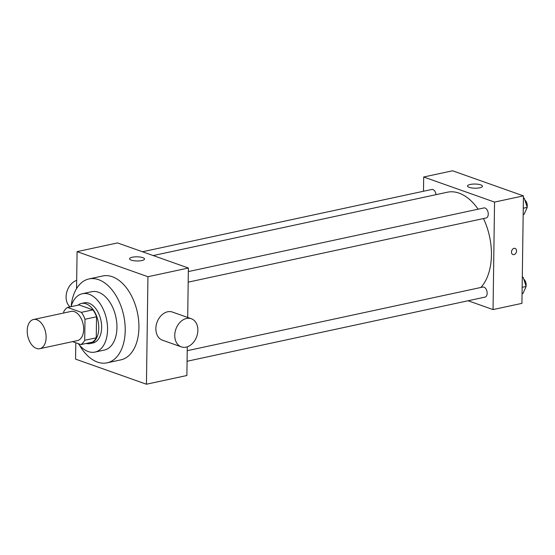 <?xml version="1.0" encoding="UTF-8"?>
<svg xmlns="http://www.w3.org/2000/svg" width="555" height="555" viewBox="0 0 555 555"><rect width="100%" height="100%" fill="white"/><g stroke="black" fill="none" stroke-linecap="round" stroke-linejoin="round"><path stroke-width="0.83" d="M46.114 337.44A14.929 9.116 77.8 0 1 39.807 348.693A14.929 9.116 77.8 0 1 27.75 336.018A14.929 9.116 77.8 0 1 33.522 319.507A14.929 9.116 77.8 0 1 46.114 337.44M33.522 319.507L71.068 311.417A14.929 9.116 77.8 0 1 83.659 329.358A14.929 9.116 77.8 0 1 77.353 340.603L39.807 348.693M67.509 307.435L79.06 304.945L92.921 309.856L81.37 312.34L67.509 307.435A20.049 12.245 77.8 0 0 63.728 311.737L63.714 313.006M72.573 341.637L80.919 344.593A20.049 12.245 77.8 0 0 84.693 340.291L84.991 319.264A20.049 12.245 77.8 0 0 81.37 312.34M84.693 340.291L96.251 337.801A20.049 12.245 77.8 0 1 92.47 342.102L80.919 344.593M96.251 337.801L96.542 316.773L84.991 319.264M92.921 309.856A20.049 12.245 77.8 0 1 96.542 316.773M86.198 343.455A20.521 12.536 -102.2 0 0 90.083 343.587A20.521 12.536 -102.2 0 0 98.02 320.887A20.521 12.536 -102.2 0 0 81.446 303.46A20.521 12.536 -102.2 0 0 77.957 305.181M81.446 303.46L84.332 302.836A20.521 12.536 77.8 0 1 101.648 327.505A20.521 12.536 77.8 0 1 92.976 342.969L90.083 343.587M78.297 343.663A29.852 18.232 -102.2 0 0 88.252 351.565A29.852 18.232 -102.2 0 0 94.94 352.085A29.852 18.232 -102.2 0 0 106.484 319.063A29.852 18.232 -102.2 0 0 82.369 293.72A29.852 18.232 -102.2 0 0 71.075 306.665M94.94 352.085L104.326 350.066A29.852 18.232 -102.2 0 0 115.87 317.044A29.852 18.232 -102.2 0 0 91.755 291.694L82.369 293.72M79.462 345.106A42.915 26.21 -102.2 0 0 97.465 362.089A42.915 26.21 -102.2 0 0 107.073 362.831A42.915 26.21 -102.2 0 0 123.668 315.365A42.915 26.21 -102.2 0 0 89.008 278.929A42.915 26.21 -102.2 0 0 71.137 306.45M89.008 278.929L102.731 275.974A42.915 26.21 77.8 0 1 138.923 327.547A42.915 26.21 77.8 0 1 120.796 359.876L107.073 362.831M75.806 342.782L75.577 359.127L146.444 384.22L147.942 276.723L77.083 251.637L76.562 288.614M187.278 346.82L186.882 375.513L146.444 384.22M187.694 317.467L188.381 268.016L117.514 242.924L77.083 251.637M181.325 346.882L162.428 340.187A14.929 11.058 -70.5 0 1 156.989 322.427A14.929 11.058 -70.5 0 1 172.397 312.049L191.295 318.736A14.929 11.058 109.5 0 0 175.886 329.115A14.929 11.058 109.5 0 0 181.325 346.882A14.929 11.058 109.5 0 0 186.112 347.146A14.929 11.058 109.5 0 0 197.559 333.423A14.929 11.058 109.5 0 0 191.295 318.736M188.381 268.016L147.942 276.723M132.34 257.222A7.465 2.081 -179.2 0 1 140.269 257.055A7.465 2.081 -179.2 0 1 144.522 258.998A7.465 2.081 -179.2 0 1 137.036 260.975A7.465 2.081 -179.2 0 1 129.599 258.79A7.465 2.081 -179.2 0 1 132.34 257.222M70.041 306.887A14.929 11.058 -70.5 0 1 66.669 292.478A14.929 11.058 -70.5 0 1 76.68 280.33M153.201 255.564L447.372 192.217A52.239 31.912 77.8 0 1 478.098 209.186M483.474 218.566A52.239 31.912 77.8 0 1 491.439 255.002A52.239 31.912 77.8 0 1 480.88 287.469M188.187 282.148L486.083 218.004A5.148 3.143 -102.2 0 0 488.074 212.308A5.148 3.143 -102.2 0 0 483.911 207.938L188.332 271.582M187.229 350.698L482.808 287.053A5.148 3.143 77.8 0 1 487.151 293.241A5.148 3.143 77.8 0 1 484.98 297.119L187.077 361.263M142.462 251.762L431.755 189.47A5.148 3.143 77.8 0 1 436.05 194.659M468.101 300.754L493.048 309.586L494.547 202.089L423.687 177.003L423.486 191.246M423.687 177.003L452.568 170.78L523.434 195.873L521.929 303.363L493.048 309.586M523.434 195.873L494.547 202.089M479.728 187.798A7.465 2.081 -179.2 0 1 471.792 187.965A7.465 2.081 -179.2 0 1 467.539 186.022A7.465 2.081 -179.2 0 1 475.031 184.045A7.465 2.081 -179.2 0 1 482.468 186.23A7.465 2.081 -179.2 0 1 479.728 187.798M515.102 248.404A3.268 2.421 -70.5 0 1 516.545 250.943A3.268 2.421 -70.5 0 1 512.931 254.565A3.268 2.421 -70.5 0 1 511.738 250.68A3.268 2.421 -70.5 0 1 515.109 248.404A3.268 2.421 -70.5 0 1 516.545 250.943A3.268 2.421 -70.5 0 1 512.924 254.565M523.171 214.535L524.059 214.341L527.236 207.369L524.281 198.218L523.407 197.906M527.236 207.369L523.261 208.222M524.281 198.218L523.4 198.412M524.884 200.084A5.148 3.143 77.8 0 1 527.25 205.725A5.148 3.143 77.8 0 1 527.118 206.987M522.068 293.65L522.956 293.456L526.133 286.484L523.178 277.333L522.297 277.021M526.133 286.484L522.158 287.337M523.178 277.333L522.29 277.528M523.781 279.2A5.148 3.143 77.8 0 1 526.147 284.84A5.148 3.143 77.8 0 1 526.015 286.102"/></g></svg>

